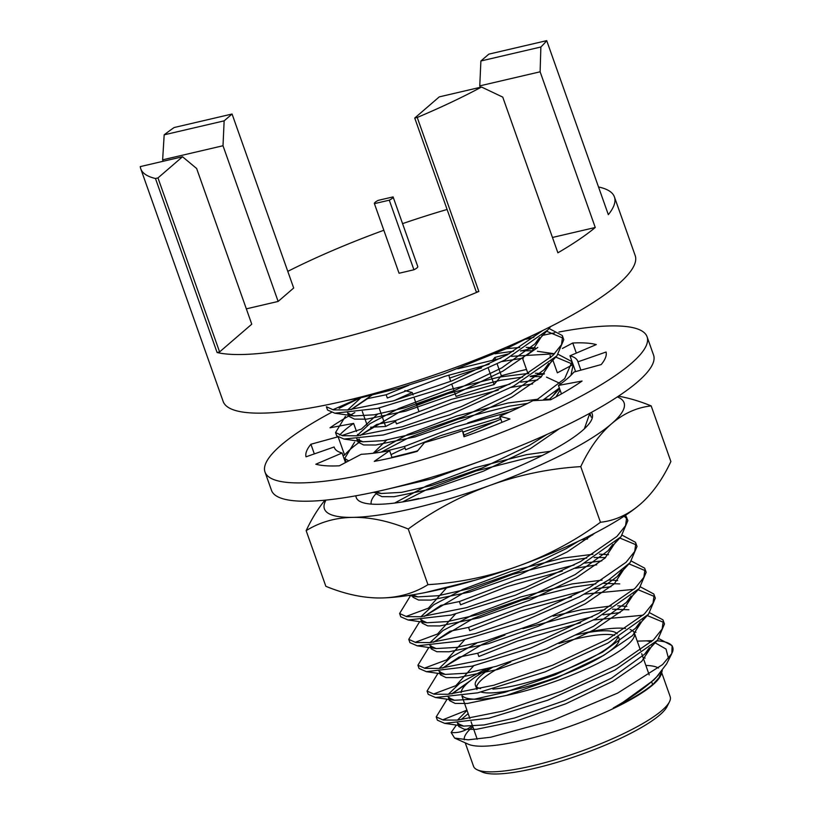 <?xml version="1.0" encoding="UTF-8"?>
<svg xmlns="http://www.w3.org/2000/svg" width="813" height="813" viewBox="0 0 813 813"><rect width="100%" height="100%" fill="white"/><g stroke="black" fill="none" stroke-linecap="round" stroke-linejoin="round"><path stroke-width="1.22" d="M374.417 203.646L389.285 200.181A9.939 2.073 -19.5 0 0 392.333 198.27A9.939 2.073 -19.5 0 0 393.116 196.959A9.939 2.073 -19.5 0 0 393.096 196.898L378.228 200.364A9.939 2.073 -19.5 0 0 374.387 203.585A9.939 2.073 -19.5 0 0 374.417 203.646L399.061 273.249L413.929 269.784A9.939 2.073 -19.5 0 0 416.988 267.873A9.939 2.073 -19.5 0 0 417.77 266.562A9.939 2.073 -19.5 0 0 417.74 266.501L393.136 197.02M140.771 168.819A218.555 45.579 -19.5 0 0 155.466 178.504L217.091 352.517L219.591 351.927L251.766 324.184L196.634 168.494L182.519 156.757L140.273 166.604A218.555 45.579 -19.5 0 0 140.771 168.819L223.148 401.439A218.555 45.579 -19.5 0 0 393.777 387.923A218.555 45.579 -19.5 0 0 617.951 284.469A218.555 45.579 -19.5 0 0 635.177 255.536L614.415 196.919A218.555 45.579 -19.5 0 0 598.52 186.97M540.127 71.798L479.761 85.873L480.9 60.985L540.869 47.002L540.127 71.798L595.258 227.488A218.555 45.579 -19.5 0 1 557.891 252.802L502.749 97.113L481.53 87.032L439.274 96.879L414.732 118.048L476.347 292.06L478.857 291.471L417.232 117.468A218.555 45.579 -19.5 0 0 481.53 87.032M217.091 352.517A218.555 45.579 -19.5 0 0 478.857 291.471M162.641 159.826L164.175 134.836L224.144 120.852L223.006 145.74L162.641 159.826L163.149 161.269M464.243 739.8A104.308 21.758 160.5 0 1 472.668 726.822A104.308 21.758 160.5 0 1 472.8 726.71M645.857 665.43A104.308 21.758 160.5 0 1 658.489 668.042M661.294 671.741A104.308 21.758 160.5 0 1 660.644 675.633M671.843 653.5L666.589 663.906L656.721 676.772C646.62 686.883 632.128 697.29 613.246 708.001C631.305 699.363 644.648 691.365 653.266 684.007L660.39 676.172A104.308 21.758 160.5 0 1 652.88 684.8A104.308 21.758 160.5 0 1 556.407 730.928A104.308 21.758 160.5 0 1 468.258 744.2L454.619 738.072L468.207 739.82L490.635 737.249L552.708 720.369L617.717 693.062L662.544 664.597L671.843 653.5L672.097 645.674L658.916 638.672M661.02 674.932L662.26 670.542M471.489 726.111C465.463 731.06 458.674 733.184 451.134 732.503L454.619 738.072M661.823 673.022L670.186 696.639A104.308 21.758 160.5 0 1 669.465 701.812L667.046 706.599A100.334 20.925 160.5 0 1 659.831 714.912A100.334 20.925 160.5 0 1 567.027 759.281A100.334 20.925 160.5 0 1 482.241 772.045L477.343 769.85A104.308 21.758 160.5 0 1 473.532 766.273L465.239 742.838M669.465 701.812A104.308 21.758 160.5 0 1 661.965 710.44A104.308 21.758 160.5 0 1 565.482 756.568A104.308 21.758 160.5 0 1 477.343 769.85M580.136 634.008A91.788 19.146 160.5 0 1 583.073 633.307A91.788 19.146 160.5 0 1 625.593 628.5M630.095 629.526A91.788 19.146 160.5 0 1 634.384 633.042A91.788 19.146 160.5 0 1 512.637 694.058A91.788 19.146 160.5 0 1 462.312 695.877M558.836 643.52A75.497 15.752 160.5 0 1 576.824 638.703A75.497 15.752 160.5 0 1 614.628 635.309M618.49 636.975L619.028 638.479A75.497 15.752 160.5 0 1 518.887 688.672A75.497 15.752 160.5 0 1 481.072 692.056M575.533 635.034A75.497 15.752 160.5 0 1 617.158 633.805M617.667 637.463A75.497 15.752 160.5 0 1 517.596 685.003A75.497 15.752 160.5 0 1 492.861 689.078M246.329 308.859L278.137 301.44L293.686 288.026L232.061 114.023L174.175 127.519A218.555 45.579 -19.5 0 0 164.175 134.836M552.454 237.467L595.258 227.488M540.869 47.002A218.555 45.579 -19.5 0 0 546.712 40.65L608.327 214.662A218.555 45.579 -19.5 0 0 614.415 196.919M447.099 209.469A218.555 45.579 -19.5 0 0 402.567 223.636M383.838 230.262A218.555 45.579 -19.5 0 0 287.782 271.359M542.85 330.454L507.373 354.742L451.886 380.901L393.106 400.921L347.791 409.955L333.391 409.884L326.379 406.744L327.537 410.016L334.865 413.207L377.293 408.441L441.662 388.634L504.792 360.057L547.759 329.997L550.665 326.552M562.637 336.389L561.488 344.682L552.85 355.505L516.519 380.586L461.042 406.744L402.262 426.764L356.948 435.798L342.547 435.727L335.535 432.587L336.694 435.87L344.011 439.05L383.37 434.975L449.945 414.813L513.725 386.023L556.905 355.84L563.795 339.661L562.261 335.515L549.08 328.503M563.013 338.096L546.57 331.237M348.675 460.89L344.692 458.441L346.236 462.18M542.83 400.169L559.374 388.035M571 375.26L572.952 365.515L571.417 361.358L558.236 354.356M572.169 363.95L555.736 357.08M523.481 358.045L502.058 361.521M489.131 364.265L444.813 376.328L387.323 398.035L386.165 394.762L408.776 385.281M391.988 457.404L417.638 450.869M464.03 435.046L500.859 419.142M535.899 400.504L564.7 378.624L571.793 362.242M537.373 351.287L554.588 353.787L511.519 356.328M500.879 358.259L457.8 368.787M384.854 489.772L431.937 478.827L491.001 457.353M532.647 383.888L511.194 387.374M498.278 390.108L453.319 402.374L396.48 423.878L395.321 420.606L451.317 399.376L510.036 384.102M537.749 379.925L520.666 382.181M590.472 415.636L588.846 413.797M500.33 417.638L440.229 435.758L405.636 449.731L404.468 446.449L455.117 426.947L509.71 411.927M584.364 428.807L589.821 413.258M425.148 592.586L475.503 580.086M626.711 517.322L625.563 525.615L616.925 536.428L580.594 561.519L525.107 587.677L466.337 607.697L421.012 616.721L406.612 616.65L399.6 613.51L400.768 616.793L408.085 619.984L451.154 615.075L515.432 595.207L580.258 565.614L620.98 536.773L627.87 520.594L625.573 515.249M627.087 519.019L624.16 516.184M635.857 543.165L634.719 551.458L626.071 562.281L589.75 587.362L534.263 613.52L475.483 633.54L430.168 642.575L415.768 642.504L408.756 639.364L409.915 642.636L417.242 645.817L459.64 641.071L519.659 622.9L579.222 596.884L608.673 579.933L630.136 562.616L637.016 546.448L635.481 542.291L622.311 535.279M636.244 544.873L619.801 538.013M587.555 538.978L581.376 539.822M592.667 535.005L590.756 535.198M645.014 569.009L643.866 577.301L635.227 588.124L598.896 613.205L543.409 639.364L484.639 659.384L439.325 668.418L424.914 668.347L417.912 665.207L419.071 668.489L426.388 671.67L472.211 666.121L530.554 648.093L595.807 618.815L639.282 588.47L646.162 572.281L644.638 568.135L631.457 561.133M645.39 570.716L628.947 563.856M596.712 564.822L575.269 568.307M562.311 571.061L507.099 586.671L460.544 604.811L459.386 601.539L515.381 580.299L574.1 565.035M601.823 560.848L584.74 563.104M654.16 594.862L653.022 603.155L644.384 613.967L608.053 639.059L552.566 665.217L493.796 685.237L448.471 694.261L434.071 694.19L427.059 691.06L428.217 694.332L435.544 697.524L477.698 692.828L545.167 671.873L607.992 643.012L648.439 614.313L655.329 598.134L653.784 593.988L640.614 586.976M654.546 596.559L638.093 589.71M633.916 589.344L584.486 594.14M571.488 596.894L520.29 611.183L469.701 630.654L468.542 627.382L524.537 606.152L583.256 590.878M610.97 586.701L593.917 588.947M663.317 620.705L662.168 628.998L653.53 639.821L617.209 664.902L561.722 691.06L502.942 711.08L457.628 720.115L443.227 720.044L436.215 716.903L437.374 720.186L444.691 723.367L488.918 718.194L547.789 700.196L614.943 670.044L657.585 640.156L664.475 623.978L662.941 619.831L649.77 612.819M663.703 622.412L647.26 615.553M643.073 615.187L593.592 619.994M580.604 622.758L517.546 641.071L478.857 656.508L477.698 653.225L533.684 631.996L592.413 616.721M620.126 612.545L603.063 614.801M480.605 688.601A75.497 15.752 160.5 0 1 475.392 685.227A75.497 15.752 160.5 0 1 492.576 667.31M476.957 689.454A75.497 15.752 160.5 0 1 476.692 688.885L475.392 685.227M476.581 686.863A75.497 15.752 160.5 0 1 510.788 661.934M461.103 692.605A91.788 19.146 160.5 0 1 490.31 667.91M652.605 640.695A123.18 25.691 160.5 0 0 646.426 640.857L651.406 641.782M655.044 642.758L666.03 649.069L668.51 658.459M656.965 640.817A123.18 25.691 160.5 0 1 672.595 646.955M672.473 646.548L672.727 647.29A123.18 25.691 160.5 0 1 672.3 652.514M646.426 640.857L637.25 641.132M466.936 710.135L443.319 719.596M613.246 708.001L620.837 703.855L653.764 680.044L655.796 677.696M645.126 658.093L643.174 657.88M467.028 710.399L457.495 720.125M457.739 723.479L463.623 726.111L484.07 724.952L514.497 718.011L564.496 700.633L611.681 678.012L644.618 654.191L649.435 647.737M635.979 632.25L633.845 632.016M485.686 669.089L459.812 683.215L448.339 694.282M448.593 697.635L454.477 700.267L474.924 699.109L505.351 692.168L555.34 674.78L602.535 652.168L635.461 628.347L640.288 621.894M626.823 606.396L617.738 605.837M611.254 605.97L581.356 609.74L553.094 616.142M476.54 643.246L450.656 657.371L439.183 668.428M439.437 671.782L445.321 674.414L465.768 673.255L496.194 666.325L546.184 648.937L593.378 626.315L626.315 602.504L631.132 596.041M617.667 580.553L608.581 579.994M602.098 580.126L572.2 583.897L520.686 596.976L471.967 615.278L442.973 630.553L430.036 642.585M430.28 645.939L436.164 648.571L456.611 647.412L487.038 640.471L537.037 623.093L584.222 600.472L617.158 576.651L621.975 570.198M608.52 554.71L599.425 554.151M592.951 554.273L563.053 558.053L511.529 571.133L462.81 589.435L433.827 604.699L420.88 616.732M421.134 620.095L427.018 622.728L447.465 621.569L477.892 614.628L527.881 597.24L575.076 574.628L608.002 550.808L612.819 544.354M412.506 594.852L417.862 596.874L438.309 595.716L468.735 588.785L518.724 571.397L565.919 548.775L578.541 541.173M550.431 451.276L526.438 454.66L474.914 467.739L426.205 486.052L394.61 503.064M376.206 491.733L381.246 493.491L401.693 492.332L432.12 485.391L482.119 468.003L529.304 445.392L546.834 434.488M551.407 399.386L544.517 399.061M538.033 399.193L508.135 402.963L456.611 416.043L407.902 434.355L373.807 453.176M548.856 399.874L553.084 395.728L557.911 389.264M544.446 373.777L535.371 373.218M528.877 373.35L498.979 377.12L447.455 390.199L398.746 408.512L369.752 423.776L356.805 435.809M357.059 439.162L362.944 441.794L383.39 440.636L413.817 433.705L463.817 416.317L511.001 393.695L543.938 369.874L548.755 363.421M550.472 357.69L550.096 355.403L550.797 357.395M520.523 351.013A158.942 33.15 160.5 0 1 535.31 347.913L526.214 347.375M519.731 347.497L506.397 348.655M360.972 397.689L347.659 409.965M347.913 413.319L353.797 415.951L374.234 414.793L404.661 407.852L454.66 390.464L501.845 367.852L534.781 344.031L539.598 337.578M359.509 398.004L333.533 409.427M377.486 414.234L361.419 429.051L342.639 435.28M386.632 440.087L373.208 453.248M446.246 588.226L428.41 608.134L406.703 616.213M455.392 614.079L437.567 633.977L415.88 642.057M464.548 639.922L446.754 659.8L425.097 667.89M473.705 665.776L455.91 685.644L434.264 693.733M658.723 678.489L661.436 671.568M468.166 713.631L461.245 719.485M458.613 723.407L458.756 726.497L464.304 729.271L476.448 729.322L515.645 721.243L565.635 703.865L612.829 681.243L641.681 661.436L652.3 645.298M470.209 680.806L452.089 693.631M449.467 697.564L449.599 700.654L455.148 703.428L467.292 703.479L506.489 695.4L556.488 678.012L603.673 655.4L632.524 635.593L643.144 619.455M628.896 609.76L612.494 609.201M605.035 609.72L582.494 612.972L522.911 628.652M504.954 635.004L482.261 644.363L442.933 667.788M440.311 671.711L440.443 674.8L445.991 677.575L458.146 677.625L497.343 669.556L547.332 652.168L594.516 629.547L623.378 609.74L633.998 593.602M619.74 583.907L603.337 583.348M595.888 583.866L573.348 587.128L521.824 600.207L473.115 618.51L433.786 641.945M431.154 645.868L431.297 648.957L436.845 651.731L448.989 651.782L488.186 643.703L538.176 626.315L585.37 603.703L614.221 583.897L624.841 567.759M605.614 557.555L594.171 557.505M586.732 558.023L564.192 561.275L512.678 574.354L463.959 592.667L424.63 616.091M422.008 620.024L422.14 623.114L427.689 625.878L439.833 625.939L479.03 617.86L529.029 600.472L576.214 577.86L605.065 558.053L615.685 541.915M412.669 594.821L412.994 597.26L418.543 600.035L430.687 600.085L469.884 592.016L519.873 574.628L567.068 552.007L594.984 533.033M542.2 455.524L527.586 457.892L476.062 470.971L427.343 489.284L402.587 501.926M375.982 492.729L376.378 493.877L381.927 496.652L394.071 496.702L433.268 488.623L483.257 471.235L530.452 448.624L559.527 428.614M527.637 403.37L509.273 406.195L457.76 419.274L409.041 437.587L381.165 452.14M556.011 396.917L560.127 390.149M559.852 383.33L546.519 377.141M541.539 376.622L530.127 376.571M522.668 377.09L500.127 380.352L448.603 393.431L399.884 411.744L360.566 435.168M357.679 441.032L358.076 442.181L363.624 444.955L375.769 445.006L414.965 436.927L464.955 419.549L512.149 396.927L541.001 377.12L551.62 360.982M532.393 350.779L520.97 350.728M513.511 351.246L494.975 353.777M371.775 395.25L351.409 409.315M348.787 413.248L348.919 416.337L354.468 419.112L366.612 419.162L405.809 411.083L455.798 393.695L502.993 371.084L531.844 351.277L542.464 335.129M451.134 732.503L456.184 725.308M436.215 716.903L446.662 699.922M451.876 693.926L467.251 683.337M427.059 691.06L437.567 673.987M442.719 668.073L459.142 657.067L477.698 653.225M417.912 665.207L428.41 648.154M433.563 642.229L449.985 631.223L468.542 627.382M408.756 639.364L419.244 622.321M424.416 616.376L440.829 605.38L459.386 601.539M399.6 613.51L409.793 596.874M405.799 501.397L418.736 498.491M382.13 451.987L404.468 446.449M344.692 458.441L354.559 442.201M360.342 435.453L376.765 424.447L395.321 420.606M335.535 432.587L345.413 416.347M351.186 409.61L367.608 398.604L386.165 394.762M546.712 40.65L488.816 54.146L480.9 60.985M479.761 85.873L480.27 87.316M414.732 118.048L417.232 117.468M155.466 178.504L157.976 177.925L219.591 351.927M157.976 177.925L182.519 156.757M223.006 145.74L278.137 301.44M224.144 120.852L232.061 114.023M389.285 200.181L413.929 269.784M526.489 369.448A158.942 33.15 -19.5 0 0 523.572 370.118A158.942 33.15 -19.5 0 0 501.347 375.769L497.2 364.061M495.534 359.346L494.863 357.446A158.942 33.15 160.5 0 1 509.263 353.685M370.576 427.221L385.667 426.479L379.183 408.167A129.145 26.941 160.5 0 1 379.701 407.892M378.35 408.207L379.183 408.167M367.252 425.443L362.303 411.449M385.667 426.479A129.145 26.941 160.5 0 1 395.616 421.439M394.468 400.545A129.145 26.941 160.5 0 1 412.252 392.567L404.864 390.565M418.715 410.829L414.264 398.258M413.106 394.976L412.252 392.567M488.369 368.482L494.07 384.569A129.145 26.941 160.5 0 0 456.083 396.439L451.906 384.63M450.748 381.358L449.599 378.126A129.145 26.941 160.5 0 1 481.418 367.984M448.857 375.067L449.599 378.126M492.82 359.925L494.863 357.446M494.07 384.569L501.347 375.769M528.054 373.858L522.495 358.167M537.81 347.436L528.237 354.112M530.909 376.084A129.145 26.941 160.5 0 1 544.202 374.031M572.21 365.027L557.362 372.832L552.789 359.925M562.393 348.462L572.759 343.005A158.942 33.15 160.5 0 1 596.275 344.58L569.984 355.799A129.145 26.941 160.5 0 1 577.779 361.297A129.145 26.941 160.5 0 1 577.941 361.836L606.071 352.019A158.942 33.15 160.5 0 1 601.183 364.58L573.968 372.049A129.145 26.941 160.5 0 1 558.45 385.423L582.078 381.043A158.942 33.15 160.5 0 1 550.645 399.793L532.911 400.657A129.145 26.941 160.5 0 1 499.843 416.256L509.944 418.99A158.942 33.15 160.5 0 1 463.979 436.764L462.485 430.697A129.145 26.941 160.5 0 1 424.508 442.567L417.221 451.367A158.942 33.15 160.5 0 1 374.275 461.378L389.61 450.697A129.145 26.941 160.5 0 1 361.216 454.294L339.336 465.808A158.942 33.15 160.5 0 1 315.81 464.233L342.1 453.014A129.145 26.941 160.5 0 1 334.306 447.516A129.145 26.941 160.5 0 1 334.143 446.977L306.013 456.804A158.942 33.15 160.5 0 1 310.912 444.244L337.72 436.886M576.326 353.096L572.759 343.005M575.584 371.602L569.984 355.799M580.889 370.149L577.941 361.836M561.448 393.899L558.45 385.423M501.987 422.323L499.843 416.256M464.558 436.561L462.485 430.697M392.09 457.689L389.61 450.697M356.511 431.51L353.635 423.4L330.007 427.78A158.942 33.15 160.5 0 1 354.834 412.587M342.995 455.534L344.61 455.087A129.145 26.941 160.5 0 1 360.129 441.713L359.163 438.979M357.994 435.697L357.527 434.366M344.61 455.087L338.299 437.282M339.61 435.067A129.145 26.941 160.5 0 1 353.635 423.4M314.326 453.898L310.912 444.244M345.484 462.577L342.1 453.014M334.519 448.044L334.143 446.977M454.01 390.575A158.942 33.15 -19.5 0 0 416.581 404.813M265.008 472.058L271.501 490.371A202.661 42.266 160.5 0 0 384.701 489.802A202.661 42.266 -19.5 0 0 653.561 355.078L647.077 336.765A202.661 42.266 -19.5 0 1 378.208 471.489A202.661 42.266 160.5 0 1 265.008 472.058A202.661 42.266 160.5 0 1 331.399 412.445M339.143 408.36A202.661 42.266 160.5 0 1 358.716 398.685M525.981 339.214A202.661 42.266 160.5 0 1 533.877 337.324M647.077 336.765A202.661 42.266 -19.5 0 0 558.978 332.019M554.7 332.842A202.661 42.266 -19.5 0 0 542.078 335.474M520.686 406.805A158.942 33.15 -19.5 0 0 467.76 422.953M408.248 529.019A317.893 163.952 -116.9 0 0 352.781 517.373A158.942 33.15 -19.5 0 0 413.258 508.41A158.942 33.15 -19.5 0 0 490.087 485.351A317.893 310.739 151.8 0 0 408.248 529.019L427.953 584.659A317.893 310.739 151.8 0 0 518.623 565.939A158.942 33.15 160.5 0 1 441.805 588.998A158.942 33.15 160.5 0 1 381.317 597.962A158.942 33.15 160.5 0 1 371.988 597.718A355.413 355.413 0 0 1 370.565 597.606A317.893 163.952 -116.9 0 0 381.317 597.962A317.893 163.952 -116.9 0 0 427.953 584.659M591.356 412.425A125.172 26.107 160.5 0 1 591.376 420.24A125.172 26.107 160.5 0 1 426.225 497.231A125.172 26.107 160.5 0 1 360.83 501.875A125.172 26.107 160.5 0 1 355.931 495.788M371.236 504.09A113.251 23.618 160.5 0 1 376.836 492.851M416.266 451.266A125.172 26.107 160.5 0 1 417.963 450.473M462.983 432.11A125.172 26.107 160.5 0 1 496.54 421.175M643.113 501.651A158.942 33.15 160.5 0 1 643.022 501.743A158.942 33.15 160.5 0 1 640.085 504.385A158.942 33.15 160.5 0 1 518.623 565.939A317.893 310.739 151.8 0 0 600.461 522.271A317.893 146.787 76.9 0 0 640.085 504.385A317.893 146.787 76.9 0 0 643.215 501.56A317.893 146.787 76.9 0 0 670.877 461.54L651.172 405.9A317.893 146.787 76.9 0 0 611.549 423.786A317.893 146.787 76.9 0 0 580.756 466.632L600.461 522.271M325.983 500.086A158.942 33.15 160.5 0 0 352.781 517.373A317.893 163.952 -116.9 0 0 306.155 530.665L325.85 586.305A317.893 163.952 -116.9 0 0 370.565 597.606M306.155 530.665A317.893 146.787 -103.1 0 1 324.956 500.188M580.756 466.632A317.893 310.739 151.8 0 0 490.087 485.351A158.942 33.15 160.5 0 0 611.549 423.786A158.942 33.15 160.5 0 0 617.331 396.917M618.469 396.165A317.893 163.952 63.1 0 1 651.172 405.9M391.012 454.65A158.942 33.15 160.5 0 1 405.016 448.004M393.116 196.959L417.77 266.562M634.384 633.042L640.522 650.38M641.691 653.662L649.201 674.892M651.589 681.629L652.626 684.546M590.096 413.929L591.254 417.201M461.906 695.948L469.894 718.519M471.062 721.792L477.221 739.2M658.703 674.699L653.764 680.044M463.623 726.111L444.701 723.367M644.618 654.191L657.585 640.156M454.477 700.267L435.544 697.524M635.461 628.347L648.439 614.313M445.321 674.414L426.388 671.67M626.315 602.504L639.282 588.46M436.164 648.571L417.242 645.827M617.158 576.651L630.126 562.616M427.018 622.728L408.085 619.984M608.002 550.808L620.98 536.773M417.862 596.874L408.339 595.492M381.246 493.491L373.36 492.343M553.084 395.728L559.598 388.675M362.944 441.794L344.011 439.05M543.938 369.874L556.905 355.84M353.797 415.951L334.865 413.207M534.781 344.031L547.759 329.997M457.363 722.747L458.512 725.979M448.217 696.904L449.355 700.135M439.061 671.05L440.209 674.282M429.914 645.207L431.053 648.439M420.758 619.364L421.896 622.595M412.1 594.913L412.75 596.742M375.911 492.719L376.134 493.359M356.683 438.431L357.832 441.662M347.537 412.587L348.675 415.819M374.387 203.585L399.041 273.188M345.647 400.728L362.313 397.405L399.529 387.984L443.512 373.97L506.357 348.675L539.527 332.08"/></g></svg>
